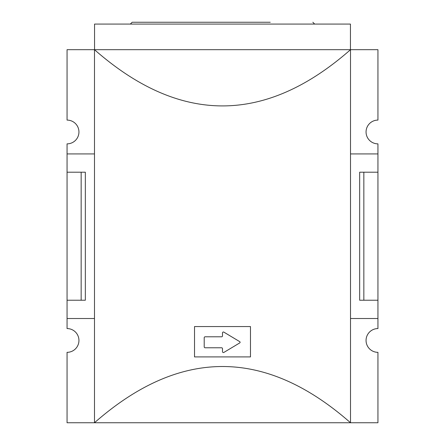 <?xml version="1.0" encoding="UTF-8"?>
<svg xmlns="http://www.w3.org/2000/svg" width="445" height="445" viewBox="0 0 445 445"><rect width="100%" height="100%" fill="white"/><g stroke="black" fill="none" stroke-linecap="round" stroke-linejoin="round"><path stroke-width="0.67" d="M270.232 22.25L132.159 22.25L270.232 22.25M205.128 336.798A0.912 0.912 0 0 0 204.211 337.711L204.211 346.855A0.912 0.912 0 0 0 205.128 347.773L221.588 347.773A0.912 0.912 0 0 1 222.5 348.685L222.5 351.645A0.912 0.912 0 0 0 223.885 352.423L239.744 342.911A0.734 0.734 0 0 0 239.744 341.654L223.885 332.142A0.912 0.912 0 0 0 222.5 332.927L222.5 335.886A0.912 0.912 0 0 1 221.588 336.798L205.128 336.798M250.479 326.558L194.521 326.558L194.521 356.912L250.479 356.912L250.479 326.558M94.485 318.509L67.056 318.509L67.056 328.566A11.887 11.887 0 0 1 78.943 340.453A11.887 11.887 0 0 1 67.056 352.34L67.056 422.75L94.485 422.75C179.83 347.773 265.17 347.773 350.515 422.75L94.485 422.75L94.485 49.684L67.056 49.684L67.056 120.089A11.887 11.887 0 0 1 78.943 131.976A11.887 11.887 0 0 1 67.056 143.863L67.056 172.209L85.34 172.209L85.34 300.225L81.151 300.225L81.151 172.209M350.515 153.92L377.944 153.92L377.944 143.863A11.887 11.887 0 0 1 366.057 131.976A11.887 11.887 0 0 1 377.944 120.089L377.944 49.684L350.515 49.684L350.515 422.75L377.944 422.75L377.944 352.34A11.887 11.887 0 0 1 366.057 340.453A11.887 11.887 0 0 1 377.944 328.566L377.944 318.509L350.515 318.509M363.849 172.209L363.849 300.225L359.66 300.225L359.66 172.209L377.944 172.209L377.944 318.509M363.849 300.225L377.944 300.225M67.056 172.209L67.056 300.225L81.151 300.225M67.056 300.225L67.056 318.509M94.485 153.92L67.056 153.92M94.557 49.684L94.557 24.08L350.443 24.08L350.443 49.684L94.485 49.684C179.83 124.656 265.17 124.656 350.515 49.684L350.443 49.684M377.944 153.92L377.944 172.209M314.671 24.08L312.841 22.25M130.329 24.08L132.159 22.25"/></g></svg>
